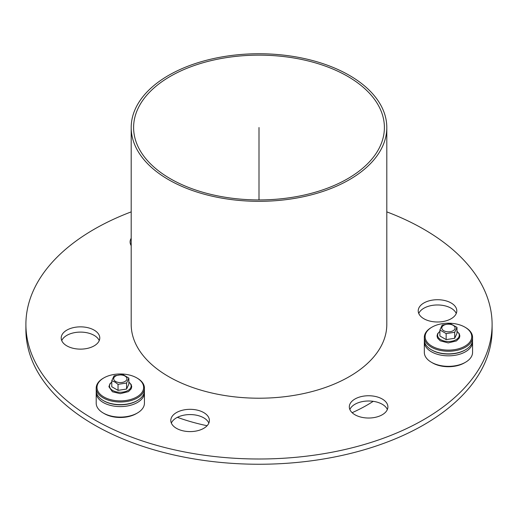 <?xml version="1.0" encoding="UTF-8"?>
<svg xmlns="http://www.w3.org/2000/svg" width="518" height="518" viewBox="0 0 518 518"><rect width="100%" height="100%" fill="white"/><g stroke="black" fill="none" stroke-linecap="round" stroke-linejoin="round"><path stroke-width="0.78" d="M472.558 341.919L472.558 352.415A24.113 13.921 180 0 1 470.72 357.744A24.113 13.921 180 0 1 465.494 362.263A24.113 13.921 180 0 1 431.39 362.263A24.113 13.921 180 0 1 424.326 352.415L424.326 341.919A24.113 13.921 0 0 0 443.738 355.568A24.113 13.921 0 0 0 470.72 347.241A24.113 13.921 0 0 0 472.558 341.919A24.113 13.921 0 0 0 472.494 340.935M431.39 362.263L432.53 362.917A22.507 12.995 0 0 0 464.355 362.917L465.494 362.263M424.391 340.935A24.113 13.921 0 0 0 424.326 341.919M454.694 332.271L446.153 333.592L439.905 329.979L442.191 325.051L450.349 323.666L456.986 327.337L454.694 332.271L454.694 338.286L456.986 333.352L456.986 327.337M439.905 329.979L439.905 335.994L446.153 339.607L454.694 338.286M446.153 339.607L446.153 333.592M431.96 350.123L431.39 349.792L431.96 350.123A23.31 13.455 0 0 0 464.924 350.123L465.494 349.792A24.113 13.921 180 0 1 431.39 349.792L431.39 349.792A24.113 13.921 180 0 1 424.326 339.95L424.326 337.322A24.113 13.921 0 0 0 431.39 347.164A24.113 13.921 0 0 0 457.672 350.187A24.113 13.921 0 0 0 472.558 337.322A24.113 13.921 0 0 0 465.494 327.48L464.924 327.149A23.31 13.455 180 0 1 464.924 346.179A23.31 13.455 180 0 1 431.96 346.179A23.31 13.455 180 0 1 431.96 327.149A23.31 13.455 180 0 1 464.924 327.149M472.558 337.322L472.558 339.95A24.113 13.921 180 0 1 465.494 349.792M431.96 327.149L431.39 327.48A24.113 13.921 0 0 0 424.326 337.322M144.431 392.676L144.431 403.179A24.113 13.921 180 0 1 137.367 413.021A24.113 13.921 180 0 1 103.27 413.021A24.113 13.921 180 0 1 101.185 411.655A24.113 13.921 180 0 1 96.206 403.179L96.206 392.676A24.113 13.921 0 0 0 101.185 401.152A24.113 13.921 0 0 0 128.069 405.859A24.113 13.921 0 0 0 144.431 392.676A24.113 13.921 0 0 0 144.373 391.692M103.27 413.021L104.403 413.681A22.507 12.995 0 0 0 136.234 413.681L137.367 413.021M96.264 391.692A24.113 13.921 0 0 0 96.206 392.676M111.778 380.743L114.064 375.809L122.85 374.52L128.859 378.101L126.573 383.029L118.033 384.35L114.905 382.019L111.778 380.743L111.778 386.758L118.033 390.365L118.033 384.35M118.033 390.365L126.573 389.044L126.573 383.029M126.573 389.044L128.859 384.116L128.859 378.101M103.27 400.55L103.833 400.88A23.31 13.455 0 0 0 136.804 400.88L137.367 400.55A24.113 13.921 180 0 1 126.56 404.157A24.113 13.921 180 0 1 103.27 400.55A24.113 13.921 180 0 1 96.206 390.708L96.206 388.086A24.113 13.921 0 0 0 126.56 401.528A24.113 13.921 0 0 0 144.431 388.086A24.113 13.921 0 0 0 137.367 378.237L136.804 377.913A23.31 13.455 180 0 1 136.804 396.943A23.31 13.455 180 0 1 103.833 396.943A23.31 13.455 180 0 1 103.833 377.913A23.31 13.455 180 0 1 114.284 374.43A23.31 13.455 180 0 1 136.804 377.913M144.431 388.086L144.431 390.708A24.113 13.921 180 0 1 137.367 400.55M103.833 377.913L103.27 378.237A24.113 13.921 0 0 0 96.206 388.086M131.196 211.875A233.1 134.576 0 0 0 25.9 324.423A233.1 134.576 0 0 0 259 459A233.1 134.576 0 0 0 492.1 324.423A233.1 134.576 0 0 0 386.804 211.875M131.196 245.655A19.289 11.137 180 0 1 130.102 241.951A19.289 11.137 180 0 1 131.196 238.254M182.718 430.749A19.289 11.137 180 0 1 170.804 420.461A19.289 11.137 180 0 1 190.1 409.324A19.289 11.137 180 0 1 209.389 420.461A19.289 11.137 180 0 1 182.718 430.749M456.636 309.401A19.289 11.137 180 0 1 456.798 310.852A19.289 11.137 180 0 1 437.509 321.995A19.289 11.137 180 0 1 418.22 310.852A19.289 11.137 180 0 1 436.247 299.741A19.289 11.137 180 0 1 456.636 309.401M380.348 415.727A19.289 11.137 180 0 1 360.075 416.88A19.289 11.137 180 0 1 349.313 406.895A19.289 11.137 180 0 1 368.609 395.752A19.289 11.137 180 0 1 387.898 406.895A19.289 11.137 180 0 1 380.348 415.727M61.364 339.445A19.289 11.137 180 0 1 61.202 337.989A19.289 11.137 180 0 1 80.491 326.852A19.289 11.137 180 0 1 99.78 337.989A19.289 11.137 180 0 1 81.753 349.106A19.289 11.137 180 0 1 61.364 339.445M131.196 127.532L131.196 324.423A127.804 73.789 0 0 0 234.065 396.794A127.804 73.789 0 0 0 377.072 352.661A127.804 73.789 0 0 0 386.804 324.423L386.804 127.532A127.804 73.789 0 0 0 259 53.749A127.804 73.789 0 0 0 131.196 127.532A127.804 73.789 0 0 0 234.065 199.903A127.804 73.789 0 0 0 377.072 155.769A127.804 73.789 0 0 0 386.804 127.532M131.196 243.505A19.289 11.137 0 0 0 130.646 244.58M208.845 423.089A19.289 11.137 0 0 0 190.1 414.575A19.289 11.137 0 0 0 171.348 423.089M456.254 313.481A19.289 11.137 0 0 0 437.509 304.966A19.289 11.137 0 0 0 418.764 313.481M387.354 409.518A19.289 11.137 0 0 0 368.609 401.003A19.289 11.137 0 0 0 349.857 409.518M99.236 340.617A19.289 11.137 0 0 0 80.491 332.103A19.289 11.137 0 0 0 61.746 340.617M492.1 324.423L492.1 329.675A233.1 134.576 180 0 1 259 464.251A233.1 134.576 180 0 1 25.9 329.675L25.9 324.423M374.844 155.238A125.395 72.397 180 0 1 234.537 198.536A125.395 72.397 180 0 1 133.605 127.532A125.395 72.397 180 0 1 259 55.141A125.395 72.397 180 0 1 384.395 127.532A125.395 72.397 180 0 1 374.844 155.238M177.396 417.327A152.719 88.17 0 0 0 207.096 425.725M352.13 412.684A152.719 88.17 0 0 0 373.219 401.327M259 199.929L259 127.532M454.849 328.995A6.63 3.827 0 0 0 446.723 324.307A6.63 3.827 0 0 0 443.751 330.711A6.63 3.827 0 0 0 454.849 328.995M439.905 331.416A10.833 6.255 0 0 0 445.642 341.304A10.833 6.255 0 0 0 458.903 336.881A10.833 6.255 0 0 0 456.986 331.416M115.631 381.468A6.63 3.827 0 0 0 126.722 379.752A6.63 3.827 0 0 0 118.603 375.064A6.63 3.827 0 0 0 115.631 381.468M111.778 382.18A10.833 6.255 0 0 0 112.659 390.449A10.833 6.255 0 0 0 127.493 390.714A10.833 6.255 0 0 0 128.859 382.18M439.905 331.287L437.587 333.76L437.03 335.949L437.587 338.131L440.242 340.818L448.225 342.91L456.487 340.915L459.414 337.891L459.855 335.949L459.304 333.773L456.986 331.287M111.778 382.051L109.952 383.754L108.903 386.732L112.432 391.77L120.28 393.667L128.458 391.621L131.177 388.876L131.734 386.687L131.164 384.505L128.859 382.051"/></g></svg>
